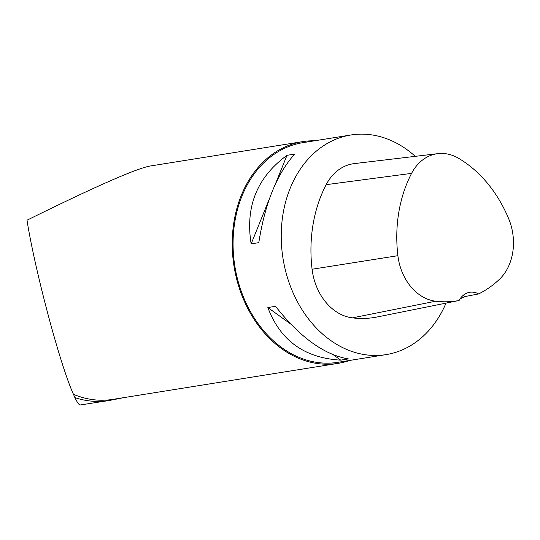 <?xml version="1.0" encoding="UTF-8"?>
<svg xmlns="http://www.w3.org/2000/svg" width="540" height="540" viewBox="0 0 540 540"><rect width="100%" height="100%" fill="white"/><g stroke="black" fill="none" stroke-linecap="round" stroke-linejoin="round"><path stroke-width="0.81" d="M123.991 397.602L109.674 400.424A112.806 87.791 -99.1 0 1 108.776 400.572L79.967 405.014C78.725 404.514 77.031 402.044 74.878 397.609L73.481 394.328C60.426 366.08 34.985 270.776 27 220.205C94.345 186.982 135.284 168.932 149.816 166.07L302.589 141.642A112.273 87.379 80.9 0 0 234.421 268.623A112.273 87.379 80.9 0 0 338.04 363.373A112.273 87.379 80.9 0 0 349.697 360.437M108.776 400.572A112.806 87.791 -99.1 0 1 74.878 397.609M314.577 140.792A112.273 87.379 80.9 0 0 302.589 141.642M446.026 303.122A111.213 86.555 -99.1 0 1 386.039 354.625L337.878 362.327A111.213 86.555 -99.1 0 1 237.722 279.828A111.213 86.555 -99.1 0 1 302.751 142.688L350.919 134.987A111.213 86.555 -99.1 0 1 415.253 156.344M386.039 354.625A111.213 86.555 -99.1 0 1 285.89 272.126A111.213 86.555 -99.1 0 1 350.919 134.987M267.853 307.537L275.515 306.315C300.01 337.351 324.297 354.881 348.394 358.911L340.726 360.139C304.526 358.04 280.233 340.511 267.853 307.537L290.682 324.014M286.997 155.317L294.658 154.096C276.858 174.049 264.911 203.573 258.815 242.656L251.154 243.878C245.14 206.732 257.087 177.215 286.997 155.317L275.292 184.241M437.92 153.644A49.592 38.59 -99.1 0 0 411.588 173.367A123.734 96.296 -99.1 0 0 397.892 255.69A49.592 38.59 -99.1 0 0 435.632 301.219A123.734 96.296 -99.1 0 0 459.108 300.49L444.656 303.385A124.308 96.741 80.9 0 0 445.898 303.149L377.332 316.946A127.103 98.915 -99.1 0 1 352.39 317.864A52.96 41.216 -99.1 0 1 312.086 269.237A127.103 98.915 -99.1 0 1 326.153 184.673A52.96 41.216 -99.1 0 1 354.274 163.607L437.92 153.644A49.592 38.59 -99.1 0 1 458.588 158.301A123.734 96.296 -99.1 0 1 508.68 218.727A49.592 38.59 -99.1 0 1 499.419 279.322A123.734 96.296 -99.1 0 1 478.622 293.935L465.089 296.528A21.181 16.484 80.9 0 0 463.037 295.488M445.898 303.149A124.308 96.741 80.9 0 0 447.066 302.906M460.12 298.802A124.308 96.741 80.9 0 0 465.089 296.528M459.108 300.49A21.181 16.484 -99.1 0 1 469.766 292.288A21.181 16.484 -99.1 0 1 478.622 293.935M340.726 360.139L333.43 354.868M251.154 243.878L269.555 198.41M73.481 394.328A112.273 87.379 80.9 0 0 112.833 399.384L338.04 363.373M397.892 255.69L312.086 269.237M411.588 173.367L326.153 184.673M435.632 301.219L352.39 317.864"/></g></svg>
